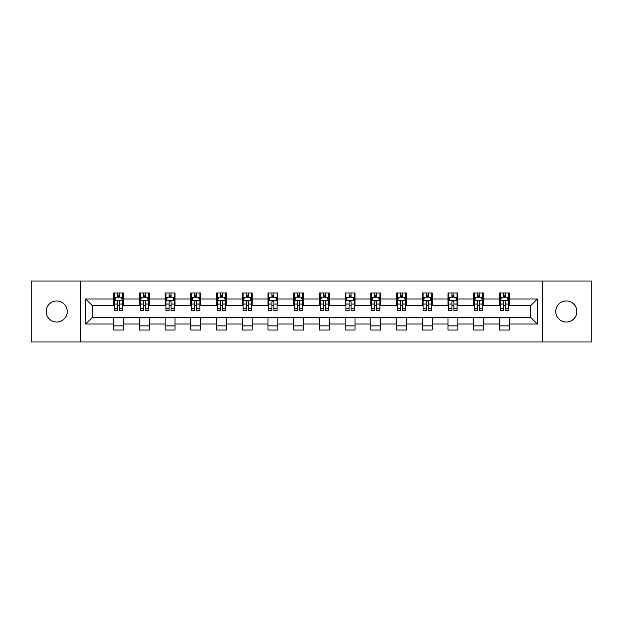 <?xml version="1.0" encoding="UTF-8"?>
<svg xmlns="http://www.w3.org/2000/svg" width="623" height="623" viewBox="0 0 623 623"><rect width="100%" height="100%" fill="white"/><g stroke="black" fill="none" stroke-linecap="round" stroke-linejoin="round"><path stroke-width="0.93" d="M566.307 300.956A10.544 10.544 0 0 0 555.755 311.5A10.544 10.544 0 0 0 566.307 322.044A10.544 10.544 0 0 0 576.851 311.5A10.544 10.544 0 0 0 566.307 300.956M56.693 300.956A10.544 10.544 0 0 0 46.149 311.5A10.544 10.544 0 0 0 56.693 322.044A10.544 10.544 0 0 0 67.245 311.5A10.544 10.544 0 0 0 56.693 300.956M542.734 341.988L591.85 341.988L591.85 281.012L542.734 281.012L542.734 341.988L80.266 341.988L80.266 281.012L31.15 281.012L31.15 341.988L80.266 341.988M542.734 281.012L80.266 281.012M509.279 298.978L509.279 292.958L499.389 292.958L499.389 298.978L483.565 298.978L483.565 292.958L473.675 292.958L473.675 298.978L457.858 298.978L457.858 292.958L447.968 292.958L447.968 298.978L432.144 298.978L432.144 292.958L422.254 292.958L422.254 298.978L406.43 298.978L406.43 292.958L396.547 292.958L396.547 298.978L380.723 298.978L380.723 292.958L370.833 292.958L370.833 298.978L355.009 298.978L355.009 292.958L345.119 292.958L345.119 298.978L329.302 298.978L329.302 292.958L319.412 292.958L319.412 298.978L303.588 298.978L303.588 292.958L293.698 292.958L293.698 298.978L277.881 298.978L277.881 292.958L267.991 292.958L267.991 298.978L252.167 298.978L252.167 292.958L242.277 292.958L242.277 298.978L226.453 298.978L226.453 292.958L216.57 292.958L216.57 298.978L200.746 298.978L200.746 292.958L190.856 292.958L190.856 298.978L175.032 298.978L175.032 292.958L165.142 292.958L165.142 298.978L149.325 298.978L149.325 292.958L139.435 292.958L139.435 298.978L123.611 298.978L123.611 292.958L113.721 292.958L113.721 298.978L85.701 298.978L85.701 324.022L92.297 317.434L113.721 317.434L113.721 330.042L123.611 330.042L123.611 317.434L139.435 317.434L139.435 330.042L149.325 330.042L149.325 317.434L165.142 317.434L165.142 330.042L175.032 330.042L175.032 317.434L190.856 317.434L190.856 330.042L200.746 330.042L200.746 317.434L216.57 317.434L216.57 330.042L226.453 330.042L226.453 317.434L242.277 317.434L242.277 330.042L252.167 330.042L252.167 317.434L267.991 317.434L267.991 330.042L277.881 330.042L277.881 317.434L293.698 317.434L293.698 330.042L303.588 330.042L303.588 317.434L319.412 317.434L319.412 330.042L329.302 330.042L329.302 317.434L345.119 317.434L345.119 330.042L355.009 330.042L355.009 317.434L370.833 317.434L370.833 330.042L380.723 330.042L380.723 317.434L396.547 317.434L396.547 330.042L406.43 330.042L406.43 317.434L422.254 317.434L422.254 330.042L432.144 330.042L432.144 317.434L447.968 317.434L447.968 330.042L457.858 330.042L457.858 317.434L473.675 317.434L473.675 330.042L483.565 330.042L483.565 317.434L499.389 317.434L499.389 330.042L509.279 330.042L509.279 317.434L530.703 317.434L530.703 305.566L509.279 305.566L509.279 298.978L537.299 298.978L537.299 324.022L509.279 324.022M499.389 324.022L483.565 324.022M473.675 324.022L457.858 324.022M447.968 324.022L432.144 324.022M422.254 324.022L406.43 324.022M396.547 324.022L380.723 324.022M370.833 324.022L355.009 324.022M345.119 324.022L329.302 324.022M319.412 324.022L303.588 324.022M293.698 324.022L277.881 324.022M267.991 324.022L252.167 324.022M242.277 324.022L226.453 324.022M216.57 324.022L200.746 324.022M190.856 324.022L175.032 324.022M165.142 324.022L149.325 324.022M139.435 324.022L123.611 324.022M113.721 324.022L85.701 324.022M499.389 298.978L499.389 305.566L483.565 305.566L483.565 298.978M473.675 298.978L473.675 305.566L457.858 305.566L457.858 298.978M447.968 298.978L447.968 305.566L432.144 305.566L432.144 298.978M422.254 298.978L422.254 305.566L406.43 305.566L406.43 298.978M396.547 298.978L396.547 305.566L380.723 305.566L380.723 298.978M370.833 298.978L370.833 305.566L355.009 305.566L355.009 298.978M345.119 298.978L345.119 305.566L329.302 305.566L329.302 298.978M319.412 298.978L319.412 305.566L303.588 305.566L303.588 298.978M293.698 298.978L293.698 305.566L277.881 305.566L277.881 298.978M267.991 298.978L267.991 305.566L252.167 305.566L252.167 298.978M242.277 298.978L242.277 305.566L226.453 305.566L226.453 298.978M216.57 298.978L216.57 305.566L200.746 305.566L200.746 298.978M190.856 298.978L190.856 305.566L175.032 305.566L175.032 298.978M165.142 298.978L165.142 305.566L149.325 305.566L149.325 298.978M139.435 298.978L139.435 305.566L123.611 305.566L123.611 298.978M113.721 298.978L113.721 305.566L92.297 305.566L85.701 298.978M92.297 305.566L92.297 317.434M537.299 324.022L530.703 317.434M530.703 305.566L537.299 298.978M113.721 297.078L114.546 297.078M117.677 297.078L119.655 297.078M122.786 297.078L123.611 297.078M113.721 305.402L114.546 305.402M117.677 305.402L119.655 305.402M122.786 305.402L123.611 305.402M113.721 317.598L123.611 317.598M113.721 325.922L123.611 325.922M139.435 317.598L149.325 317.598M139.435 325.922L149.325 325.922M139.435 297.078L140.261 297.078M143.391 297.078L145.369 297.078M148.5 297.078L149.325 297.078M139.435 305.402L140.261 305.402M143.391 305.402L145.369 305.402M148.5 305.402L149.325 305.402M165.142 317.598L175.032 317.598M165.142 325.922L175.032 325.922M165.142 297.078L165.967 297.078M169.098 297.078L171.076 297.078M174.206 297.078L175.032 297.078M165.142 305.402L165.967 305.402M169.098 305.402L171.076 305.402M174.206 305.402L175.032 305.402M190.856 317.598L200.746 317.598M190.856 325.922L200.746 325.922M190.856 297.078L191.682 297.078M194.812 297.078L196.79 297.078M199.921 297.078L200.746 297.078M190.856 305.402L191.682 305.402M194.812 305.402L196.79 305.402M199.921 305.402L200.746 305.402M216.57 317.598L226.453 317.598M216.57 325.922L226.453 325.922M216.57 297.078L217.388 297.078M220.519 297.078L222.497 297.078M225.635 297.078L226.453 297.078M216.57 305.402L217.388 305.402M220.519 305.402L222.497 305.402M225.635 305.402L226.453 305.402M242.277 317.598L252.167 317.598M242.277 325.922L252.167 325.922M242.277 297.078L243.102 297.078M246.233 297.078L248.211 297.078M251.342 297.078L252.167 297.078M242.277 305.402L243.102 305.402M246.233 305.402L248.211 305.402M251.342 305.402L252.167 305.402M267.991 317.598L277.881 317.598M267.991 325.922L277.881 325.922M267.991 297.078L268.817 297.078M271.947 297.078L273.925 297.078M277.056 297.078L277.881 297.078M267.991 305.402L268.817 305.402M271.947 305.402L273.925 305.402M277.056 305.402L277.881 305.402M293.698 317.598L303.588 317.598M293.698 325.922L303.588 325.922M293.698 297.078L294.523 297.078M297.654 297.078L299.632 297.078M302.762 297.078L303.588 297.078M293.698 305.402L294.523 305.402M297.654 305.402L299.632 305.402M302.762 305.402L303.588 305.402M319.412 317.598L329.302 317.598M319.412 325.922L329.302 325.922M319.412 297.078L320.238 297.078M323.368 297.078L325.346 297.078M328.477 297.078L329.302 297.078M319.412 305.402L320.238 305.402M323.368 305.402L325.346 305.402M328.477 305.402L329.302 305.402M345.119 317.598L355.009 317.598M345.119 325.922L355.009 325.922M345.119 297.078L345.944 297.078M349.075 297.078L351.053 297.078M354.183 297.078L355.009 297.078M345.119 305.402L345.944 305.402M349.075 305.402L351.053 305.402M354.183 305.402L355.009 305.402M370.833 317.598L380.723 317.598M370.833 325.922L380.723 325.922M370.833 297.078L371.658 297.078M374.789 297.078L376.767 297.078M379.898 297.078L380.723 297.078M370.833 305.402L371.658 305.402M374.789 305.402L376.767 305.402M379.898 305.402L380.723 305.402M396.547 317.598L406.43 317.598M396.547 325.922L406.43 325.922M396.547 297.078L397.365 297.078M400.503 297.078L402.481 297.078M405.612 297.078L406.43 297.078M396.547 305.402L397.365 305.402M400.503 305.402L402.481 305.402M405.612 305.402L406.43 305.402M422.254 317.598L432.144 317.598M422.254 325.922L432.144 325.922M422.254 297.078L423.079 297.078M426.21 297.078L428.188 297.078M431.318 297.078L432.144 297.078M422.254 305.402L423.079 305.402M426.21 305.402L428.188 305.402M431.318 305.402L432.144 305.402M447.968 317.598L457.858 317.598M447.968 325.922L457.858 325.922M447.968 297.078L448.794 297.078M451.924 297.078L453.902 297.078M457.033 297.078L457.858 297.078M447.968 305.402L448.794 305.402M451.924 305.402L453.902 305.402M457.033 305.402L457.858 305.402M473.675 317.598L483.565 317.598M473.675 325.922L483.565 325.922M473.675 297.078L474.5 297.078M477.631 297.078L479.609 297.078M482.739 297.078L483.565 297.078M473.675 305.402L474.5 305.402M477.631 305.402L479.609 305.402M482.739 305.402L483.565 305.402M499.389 317.598L509.279 317.598M499.389 325.922L509.279 325.922M499.389 297.078L500.214 297.078M503.345 297.078L505.323 297.078M508.454 297.078L509.279 297.078M499.389 305.402L500.214 305.402M503.345 305.402L505.323 305.402M508.454 305.402L509.279 305.402M119.655 295.1L117.677 295.1M122.786 308.447L119.655 308.447L119.655 310.511L122.786 310.511L122.786 300.457L121.142 297.163L116.197 297.163L114.546 300.457L114.546 310.511L117.677 310.511L117.677 308.447L114.546 308.447M114.546 300.457L114.546 292.958M122.786 300.457L122.786 292.958M117.677 297.163L117.677 292.958M119.655 292.958L119.655 297.163M119.655 308.447L119.655 301.696C119.001 300.426 118.339 300.426 117.677 301.696L117.677 308.447M145.369 295.1L143.391 295.1M148.5 308.447L145.369 308.447L145.369 310.511L148.5 310.511L148.5 300.457L146.849 297.163L141.904 297.163L140.261 300.457L140.261 310.511L143.391 310.511L143.391 308.447L140.261 308.447M140.261 300.457L140.261 292.958M148.5 300.457L148.5 292.958M143.391 297.163L143.391 292.958M145.369 292.958L145.369 297.163M145.369 308.447L145.369 301.696C144.707 300.426 144.045 300.426 143.391 301.696L143.391 308.447M171.076 295.1L169.098 295.1M174.206 308.447L171.076 308.447L171.076 310.511L174.206 310.511L174.206 300.457L172.563 297.163L167.618 297.163L165.967 300.457L165.967 310.511L169.098 310.511L169.098 308.447L165.967 308.447M165.967 300.457L165.967 292.958M174.206 300.457L174.206 292.958M169.098 297.163L169.098 292.958M171.076 292.958L171.076 297.163M171.076 308.447L171.076 301.696C170.422 300.426 169.76 300.426 169.098 301.696L169.098 308.447M196.79 295.1L194.812 295.1M199.921 308.447L196.79 308.447L196.79 310.511L199.921 310.511L199.921 300.457L198.27 297.163L193.325 297.163L191.682 300.457L191.682 310.511L194.812 310.511L194.812 308.447L191.682 308.447M191.682 300.457L191.682 292.958M199.921 300.457L199.921 292.958M194.812 297.163L194.812 292.958M196.79 292.958L196.79 297.163M196.79 308.447L196.79 301.696C196.128 300.426 195.474 300.426 194.812 301.696L194.812 308.447M222.497 295.1L220.519 295.1M225.635 308.447L222.497 308.447L222.497 310.511L225.635 310.511L225.635 300.457L223.984 297.163L219.039 297.163L217.388 300.457L217.388 310.511L220.519 310.511L220.519 308.447L217.388 308.447M217.388 300.457L217.388 292.958M225.635 300.457L225.635 292.958M220.519 297.163L220.519 292.958M222.497 292.958L222.497 297.163M222.497 308.447L222.497 301.696C221.843 300.426 221.181 300.426 220.519 301.696L220.519 308.447M248.211 295.1L246.233 295.1M251.342 308.447L248.211 308.447L248.211 310.511L251.342 310.511L251.342 300.457L249.691 297.163L244.753 297.163L243.102 300.457L243.102 310.511L246.233 310.511L246.233 308.447L243.102 308.447M243.102 300.457L243.102 292.958M251.342 300.457L251.342 292.958M246.233 297.163L246.233 292.958M248.211 292.958L248.211 297.163M248.211 308.447L248.211 301.696C247.549 300.426 246.895 300.426 246.233 301.696L246.233 308.447M273.925 295.1L271.947 295.1M277.056 308.447L273.925 308.447L273.925 310.511L277.056 310.511L277.056 300.457L275.405 297.163L270.46 297.163L268.817 300.457L268.817 310.511L271.947 310.511L271.947 308.447L268.817 308.447M268.817 300.457L268.817 292.958M277.056 300.457L277.056 292.958M271.947 297.163L271.947 292.958M273.925 292.958L273.925 297.163M273.925 308.447L273.925 301.696C273.263 300.426 272.601 300.426 271.947 301.696L271.947 308.447M299.632 295.1L297.654 295.1M302.762 308.447L299.632 308.447L299.632 310.511L302.762 310.511L302.762 300.457L301.119 297.163L296.174 297.163L294.523 300.457L294.523 310.511L297.654 310.511L297.654 308.447L294.523 308.447M294.523 300.457L294.523 292.958M302.762 300.457L302.762 292.958M297.654 297.163L297.654 292.958M299.632 292.958L299.632 297.163M299.632 308.447L299.632 301.696C298.978 300.426 298.316 300.426 297.654 301.696L297.654 308.447M325.346 295.1L323.368 295.1M328.477 308.447L325.346 308.447L325.346 310.511L328.477 310.511L328.477 300.457L326.826 297.163L321.881 297.163L320.238 300.457L320.238 310.511L323.368 310.511L323.368 308.447L320.238 308.447M320.238 300.457L320.238 292.958M328.477 300.457L328.477 292.958M323.368 297.163L323.368 292.958M325.346 292.958L325.346 297.163M325.346 308.447L325.346 301.696C324.684 300.426 324.03 300.426 323.368 301.696L323.368 308.447M351.053 295.1L349.075 295.1M354.183 308.447L351.053 308.447L351.053 310.511L354.183 310.511L354.183 300.457L352.54 297.163L347.595 297.163L345.944 300.457L345.944 310.511L349.075 310.511L349.075 308.447L345.944 308.447M345.944 300.457L345.944 292.958M354.183 300.457L354.183 292.958M349.075 297.163L349.075 292.958M351.053 292.958L351.053 297.163M351.053 308.447L351.053 301.696C350.399 300.426 349.737 300.426 349.075 301.696L349.075 308.447M376.767 295.1L374.789 295.1M379.898 308.447L376.767 308.447L376.767 310.511L379.898 310.511L379.898 300.457L378.247 297.163L373.309 297.163L371.658 300.457L371.658 310.511L374.789 310.511L374.789 308.447L371.658 308.447M371.658 300.457L371.658 292.958M379.898 300.457L379.898 292.958M374.789 297.163L374.789 292.958M376.767 292.958L376.767 297.163M376.767 308.447L376.767 301.696C376.105 300.426 375.451 300.426 374.789 301.696L374.789 308.447M402.481 295.1L400.503 295.1M405.612 308.447L402.481 308.447L402.481 310.511L405.612 310.511L405.612 300.457L403.961 297.163L399.016 297.163L397.365 300.457L397.365 310.511L400.503 310.511L400.503 308.447L397.365 308.447M397.365 300.457L397.365 292.958M405.612 300.457L405.612 292.958M400.503 297.163L400.503 292.958M402.481 292.958L402.481 297.163M402.481 308.447L402.481 301.696C401.819 300.426 401.157 300.426 400.503 301.696L400.503 308.447M428.188 295.1L426.21 295.1M431.318 308.447L428.188 308.447L428.188 310.511L431.318 310.511L431.318 300.457L429.675 297.163L424.73 297.163L423.079 300.457L423.079 310.511L426.21 310.511L426.21 308.447L423.079 308.447M423.079 300.457L423.079 292.958M431.318 300.457L431.318 292.958M426.21 297.163L426.21 292.958M428.188 292.958L428.188 297.163M428.188 308.447L428.188 301.696C427.534 300.426 426.872 300.426 426.21 301.696L426.21 308.447M453.902 295.1L451.924 295.1M457.033 308.447L453.902 308.447L453.902 310.511L457.033 310.511L457.033 300.457L455.382 297.163L450.437 297.163L448.794 300.457L448.794 310.511L451.924 310.511L451.924 308.447L448.794 308.447M448.794 300.457L448.794 292.958M457.033 300.457L457.033 292.958M451.924 297.163L451.924 292.958M453.902 292.958L453.902 297.163M453.902 308.447L453.902 301.696C453.24 300.426 452.586 300.426 451.924 301.696L451.924 308.447M479.609 295.1L477.631 295.1M482.739 308.447L479.609 308.447L479.609 310.511L482.739 310.511L482.739 300.457L481.096 297.163L476.151 297.163L474.5 300.457L474.5 310.511L477.631 310.511L477.631 308.447L474.5 308.447M474.5 300.457L474.5 292.958M482.739 300.457L482.739 292.958M477.631 297.163L477.631 292.958M479.609 292.958L479.609 297.163M479.609 308.447L479.609 301.696C478.955 300.426 478.293 300.426 477.631 301.696L477.631 308.447M505.323 295.1L503.345 295.1M508.454 308.447L505.323 308.447L505.323 310.511L508.454 310.511L508.454 300.457L506.803 297.163L501.858 297.163L500.214 300.457L500.214 310.511L503.345 310.511L503.345 308.447L500.214 308.447M500.214 300.457L500.214 292.958M508.454 300.457L508.454 292.958M503.345 297.163L503.345 292.958M505.323 292.958L505.323 297.163M505.323 308.447L505.323 301.696C504.661 300.426 504.007 300.426 503.345 301.696L503.345 308.447M122.747 300.372L114.585 300.372M114.546 297.358L116.096 297.358M121.236 297.358L122.786 297.358M117.677 304.024L114.546 304.024M122.786 304.024L119.655 304.024M119.655 296.151L117.677 296.151M148.453 300.372L140.3 300.372M140.261 297.358L141.81 297.358M146.95 297.358L148.5 297.358M143.391 304.024L140.261 304.024M148.5 304.024L145.369 304.024M145.369 296.151L143.391 296.151M174.167 300.372L166.006 300.372M165.967 297.358L167.517 297.358M172.657 297.358L174.206 297.358M169.098 304.024L165.967 304.024M174.206 304.024L171.076 304.024M171.076 296.151L169.098 296.151M199.882 300.372L191.72 300.372M191.682 297.358L193.231 297.358M198.371 297.358L199.921 297.358M194.812 304.024L191.682 304.024M199.921 304.024L196.79 304.024M196.79 296.151L194.812 296.151M225.588 300.372L217.435 300.372M217.388 297.358L218.938 297.358M224.085 297.358L225.635 297.358M220.519 304.024L217.388 304.024M225.635 304.024L222.497 304.024M222.497 296.151L220.519 296.151M251.303 300.372L243.141 300.372M243.102 297.358L244.652 297.358M249.792 297.358L251.342 297.358M246.233 304.024L243.102 304.024M251.342 304.024L248.211 304.024M248.211 296.151L246.233 296.151M277.009 300.372L268.856 300.372M268.817 297.358L270.359 297.358M275.506 297.358L277.056 297.358M271.947 304.024L268.817 304.024M277.056 304.024L273.925 304.024M273.925 296.151L271.947 296.151M302.723 300.372L294.562 300.372M294.523 297.358L296.073 297.358M301.213 297.358L302.762 297.358M297.654 304.024L294.523 304.024M302.762 304.024L299.632 304.024M299.632 296.151L297.654 296.151M328.438 300.372L320.277 300.372M320.238 297.358L321.787 297.358M326.927 297.358L328.477 297.358M323.368 304.024L320.238 304.024M328.477 304.024L325.346 304.024M325.346 296.151L323.368 296.151M354.144 300.372L345.991 300.372M345.944 297.358L347.494 297.358M352.641 297.358L354.183 297.358M349.075 304.024L345.944 304.024M354.183 304.024L351.053 304.024M351.053 296.151L349.075 296.151M379.859 300.372L371.697 300.372M371.658 297.358L373.208 297.358M378.348 297.358L379.898 297.358M374.789 304.024L371.658 304.024M379.898 304.024L376.767 304.024M376.767 296.151L374.789 296.151M405.565 300.372L397.412 300.372M397.365 297.358L398.915 297.358M404.062 297.358L405.612 297.358M400.503 304.024L397.365 304.024M405.612 304.024L402.481 304.024M402.481 296.151L400.503 296.151M431.28 300.372L423.118 300.372M423.079 297.358L424.629 297.358M429.769 297.358L431.318 297.358M426.21 304.024L423.079 304.024M431.318 304.024L428.188 304.024M428.188 296.151L426.21 296.151M456.994 300.372L448.833 300.372M448.794 297.358L450.343 297.358M455.483 297.358L457.033 297.358M451.924 304.024L448.794 304.024M457.033 304.024L453.902 304.024M453.902 296.151L451.924 296.151M482.7 300.372L474.547 300.372M474.5 297.358L476.05 297.358M481.19 297.358L482.739 297.358M477.631 304.024L474.5 304.024M482.739 304.024L479.609 304.024M479.609 296.151L477.631 296.151M508.415 300.372L500.253 300.372M500.214 297.358L501.764 297.358M506.904 297.358L508.454 297.358M503.345 304.024L500.214 304.024M508.454 304.024L505.323 304.024M505.323 296.151L503.345 296.151"/></g></svg>
